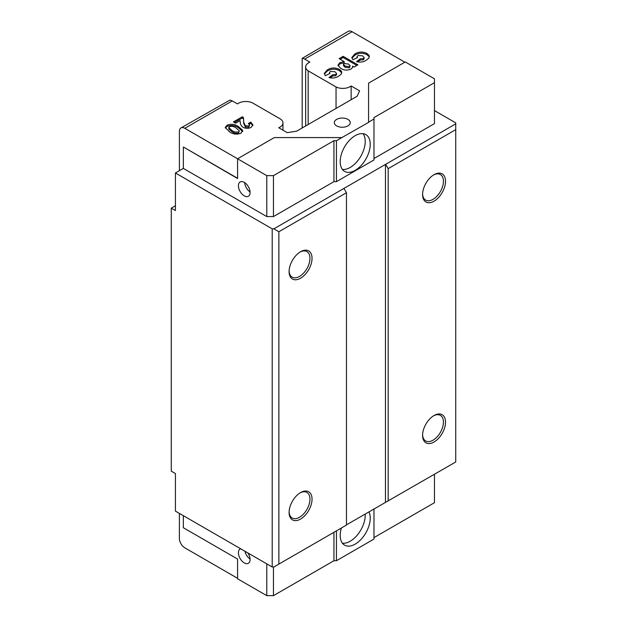 <?xml version="1.0" encoding="UTF-8"?>
<svg xmlns="http://www.w3.org/2000/svg" width="627" height="627" viewBox="0 0 627 627"><rect width="100%" height="100%" fill="white"/><g stroke="black" fill="none" stroke-linecap="round" stroke-linejoin="round"><path stroke-width="0.94" d="M347.914 119.396A7.963 4.601 0 0 0 339.238 118.393A7.963 4.601 0 0 0 334.316 122.641A7.963 4.601 0 0 0 336.652 125.894A7.963 4.601 0 0 0 345.328 126.889A7.963 4.601 0 0 0 350.25 122.641A7.963 4.601 0 0 0 347.914 119.396M238.417 185.741A8.261 4.765 -120 0 0 242.022 194.056A8.261 4.765 -120 0 0 248.386 196.267A8.261 4.765 -120 0 0 250.095 192.489A8.261 4.765 -120 0 0 246.489 184.173A8.261 4.765 -120 0 0 240.125 181.963A8.261 4.765 -120 0 0 238.417 185.741M244.687 182.637A8.261 4.765 -120 0 0 250.079 191.98M240.643 548.766A8.261 4.765 -120 0 0 240.125 549.001A8.261 4.765 -120 0 0 238.417 552.779A8.261 4.765 -120 0 0 242.022 561.094A8.261 4.765 -120 0 0 248.386 563.305A8.261 4.765 -120 0 0 250.095 559.527A8.261 4.765 -120 0 0 247.869 552.943M244.914 551.235A8.261 4.765 -120 0 0 250.079 559.018M341.378 528.012A21.24 12.258 120 0 0 344.599 545.161A21.24 12.258 120 0 0 355.211 544.111A21.24 12.258 120 0 0 368.958 511.851M342.389 543.201A21.24 12.258 120 0 0 350.211 541.219A21.24 12.258 120 0 0 365.188 514.03M355.211 170.332A21.24 12.258 120 0 0 369.091 151.616A21.24 12.258 120 0 0 365.831 134.601A21.24 12.258 120 0 0 355.211 135.651A21.24 12.258 120 0 0 341.339 154.367A21.24 12.258 120 0 0 344.599 171.383A21.24 12.258 120 0 0 355.211 170.332M342.389 169.423A21.24 12.258 120 0 0 350.211 167.44A21.24 12.258 120 0 0 363.299 151.029A21.24 12.258 120 0 0 363.033 133.669M422.598 434.746A14.75 8.512 120 0 0 425.639 440.922A14.75 8.512 120 0 0 433.014 440.193A14.75 8.512 120 0 0 442.646 427.191A14.75 8.512 120 0 0 440.381 415.38A14.75 8.512 120 0 0 433.523 415.826M434.056 415.505L434.056 415.505A16.224 9.366 120 0 0 422.582 435.373A16.224 9.366 120 0 0 434.056 441.996A16.224 9.366 120 0 0 445.523 422.128A16.224 9.366 120 0 0 434.056 415.505M289.11 511.82A14.75 8.512 120 0 0 292.151 517.988A14.75 8.512 120 0 0 299.526 517.259A14.75 8.512 120 0 0 309.158 504.265A14.75 8.512 120 0 0 306.901 492.446A14.75 8.512 120 0 0 300.035 492.893M300.568 492.571L300.568 492.571A16.224 9.366 120 0 0 289.094 512.439A16.224 9.366 120 0 0 300.568 519.062A16.224 9.366 120 0 0 312.042 499.194A16.224 9.366 120 0 0 300.568 492.571M289.11 270.982A14.75 8.512 120 0 0 292.151 277.15A14.75 8.512 120 0 0 299.526 276.421A14.75 8.512 120 0 0 309.158 263.426A14.75 8.512 120 0 0 306.901 251.607A14.75 8.512 120 0 0 300.035 252.054M300.568 251.733L300.568 251.733A16.224 9.366 120 0 0 289.094 271.601A16.224 9.366 120 0 0 300.568 278.223A16.224 9.366 120 0 0 312.042 258.355A16.224 9.366 120 0 0 300.568 251.733M422.598 193.915A14.75 8.512 120 0 0 425.639 200.084A14.75 8.512 120 0 0 433.014 199.355A14.75 8.512 120 0 0 442.646 186.352A14.75 8.512 120 0 0 440.381 174.541A14.75 8.512 120 0 0 433.523 174.988M434.056 174.667L434.056 174.667A16.224 9.366 120 0 0 422.582 194.535A16.224 9.366 120 0 0 434.056 201.157A16.224 9.366 120 0 0 445.523 181.289A16.224 9.366 120 0 0 434.056 174.667M304.644 59.126A7.673 4.428 -120 0 0 302.175 58.382L348.251 31.35A7.673 4.428 60 0 1 352.084 31.726L304.644 59.126L309.856 62.136A10.385 5.996 0 0 0 305.662 66.948A10.385 5.996 0 0 0 308.163 70.851L336.041 86.949A10.385 5.996 0 0 0 351.144 85.97L359.616 90.86L357.116 96.252L296.587 131.2L287.244 132.65L278.764 127.751A10.385 5.996 0 0 0 282.965 122.939A10.385 5.996 0 0 0 280.457 119.036L252.579 102.946A10.385 5.996 0 0 0 237.484 103.917L232.264 100.908L184.808 128.308L237.578 158.772L274.289 137.579L341.864 137.579L336.44 140.707L333.94 140.707L273.458 175.631L273.458 216.574L266.781 216.574L183.35 168.404L175.427 172.981L272.204 228.855L273.874 228.855L455.743 123.848L455.743 122.884L434.472 110.603M373.982 158.529L434.472 123.605L434.472 78.814L405.269 61.955L368.566 83.148L368.566 122.406L341.864 137.579M404.854 62.198L352.084 31.726M248.363 123.488L249.562 124.985L248.903 125.917L245.408 125.902L243.699 122.187L243.448 117.515L242.249 116.818L233.416 121.92L235.627 123.19L240.078 120.619L240.282 122.328C240.235 124.232 241.207 125.909 243.198 127.367C245.87 128.645 248.519 128.645 251.145 127.367L252.94 124.977L250.737 122.116L248.363 123.488M343.149 56.328L339.129 58.648L344.16 61.556L339.826 62.669L337.977 65.192L340.743 68.429C343.964 70.349 347.35 70.577 350.908 69.095L352.452 67.692L352.64 66.109L354.169 66.995L357.899 64.84L343.149 56.328L343.149 57.527L356.857 65.443M352.688 66.674L352.64 67.183M357.515 57.543L357.084 56.642L357.978 55.505L362.571 55.819L364.115 57.527L363.307 58.624L360.196 58.867L356.559 61.634C360.243 62.535 363.448 62.089 366.168 60.286L368.778 58.217L369.334 56.516L369.021 55.333L366.858 53.428C362.641 51.43 358.62 51.633 354.78 54.04L351.825 57.527L352.923 59.753L357.515 57.543M329.935 73.469L329.504 72.567L330.398 71.431L334.99 71.737L336.534 73.453L335.727 74.55L332.616 74.793L328.979 77.56C332.663 78.461 335.868 78.007 338.588 76.212L341.198 74.143L341.754 72.442L341.441 71.251L339.278 69.346C335.061 67.355 331.04 67.559 327.2 69.958L324.245 73.453L325.342 75.679L329.935 73.469M241.011 133.214L242.586 130.228L238.378 126.552C234.984 124.122 231.191 123.676 227.021 125.22L225.258 127.453L229.506 131.819C232.946 134.272 236.779 134.742 241.011 133.214M242.712 130.949L242.618 131.545M434.472 82.67L373.982 117.586L373.982 119.036L368.566 122.163M266.781 216.574L266.781 175.631L237.578 158.772L237.578 178.523L183.562 147.086L237.578 178.28M266.781 175.631L273.458 175.631M373.982 119.036L373.982 159.971L336.44 181.65L336.44 140.707M273.458 566.988L273.458 595.65L333.94 560.726L336.44 560.726L368.566 542.183L373.982 539.055L373.982 508.952M179.393 513.403L179.393 538.452A7.673 4.428 -120 0 0 184.808 547.841L237.578 578.313M175.427 205.734L171.257 208.14L171.257 471.136L175.427 473.55L175.427 511.115L272.204 566.988L272.204 228.855M184.808 128.308A7.673 4.428 -120 0 0 180.976 127.924A7.673 4.428 -120 0 0 179.393 131.435L179.393 170.693M171.257 208.14L175.427 210.554L175.427 172.981M343.949 188.39L346.457 192.732L278.874 231.747L278.874 564.096L273.874 566.988L272.204 566.988M346.457 524.846L455.743 461.989L455.743 129.632L388.168 168.647L388.168 501.004M273.458 595.65L266.781 595.65L237.578 578.792L237.578 559.041L183.35 527.738L183.35 515.692M266.781 595.65L266.781 563.861M336.44 181.65L333.94 181.65L273.458 216.574M183.35 168.404L183.35 147.212M434.472 474.271L434.472 502.689L373.982 537.605M278.874 564.096L346.457 525.081L346.457 192.732M385.456 164.188L385.456 502.329M388.168 168.647L385.668 164.313M278.874 231.747L273.874 228.855M455.743 123.848L455.743 129.632M333.94 560.726L333.94 532.307M336.44 560.726L336.44 530.865M333.94 181.65L333.94 140.707M351.912 58.139L354.78 55.239L354.78 54.04M354.78 55.239C358.62 52.84 362.641 52.637 366.858 54.627L366.858 53.428M366.858 54.627L369.021 56.532L369.021 55.333M369.021 56.532L369.264 57.159M357.751 61.932L360.196 60.074L360.196 58.867M360.196 60.074L363.307 59.831L363.307 58.624M363.307 59.831L364.115 58.734L364.115 57.527M340.171 59.251L343.149 57.527M338.063 65.78L339.826 63.876L339.826 62.669M339.826 63.876L344.16 62.755L344.16 61.556M348.487 64.017L350.093 65.71L349.443 66.627L345.101 66.078L343.447 64.377L344.027 63.562L348.487 64.017M343.447 64.377L343.447 65.584L345.101 67.285L349.443 67.834L349.443 66.627M349.443 67.834L350.093 65.71M345.101 67.285L345.101 66.078M324.331 74.064L327.2 71.164L327.2 69.958M327.2 71.164C331.04 68.766 335.061 68.562 339.278 70.553L339.278 69.346M339.278 70.553L341.441 72.458L341.441 71.251M341.441 72.458L341.684 73.077M330.178 77.85L332.616 76L332.616 74.793M332.616 76L335.727 75.749L335.727 74.55M335.727 75.749L336.534 74.66L336.534 73.453M234.459 122.524L242.249 118.025L243.448 118.722L243.699 123.394L245.408 127.101L248.903 127.124L248.903 125.917M248.903 127.124L249.562 124.985M249.225 124.185L250.737 123.315L250.737 122.116M250.737 123.315L252.846 125.58M242.249 118.025L242.249 116.818M243.448 118.722L243.448 117.515M245.408 127.101L245.408 125.902M225.359 128.057L227.021 126.427L227.021 125.22M227.021 126.427C231.183 124.875 234.968 125.322 238.378 127.751L238.378 126.552M238.378 127.751L242.586 131.435M238.573 131.882C235.979 132.399 233.746 131.921 231.88 130.447L228.761 127.493L228.871 129.154L229.411 126.583C231.935 126.011 234.122 126.458 235.979 127.908L239.302 130.878L238.573 133.081L239.302 130.878M228.871 129.154L231.88 131.646L231.88 130.447M231.88 131.646C233.753 133.128 235.987 133.606 238.573 133.081M180.976 127.924L229.803 100.171A7.673 4.428 60 0 1 232.264 100.908M308.163 70.851L308.163 124.514M351.144 85.97L351.144 99.701M336.041 86.949L336.041 108.424M302.175 58.382L302.175 127.979M243.699 123.394L243.699 122.187M357.084 56.642L357.084 57.849M329.504 72.567L329.504 73.774M305.662 66.948L305.662 125.964M282.965 122.939L282.965 130.173"/></g></svg>
